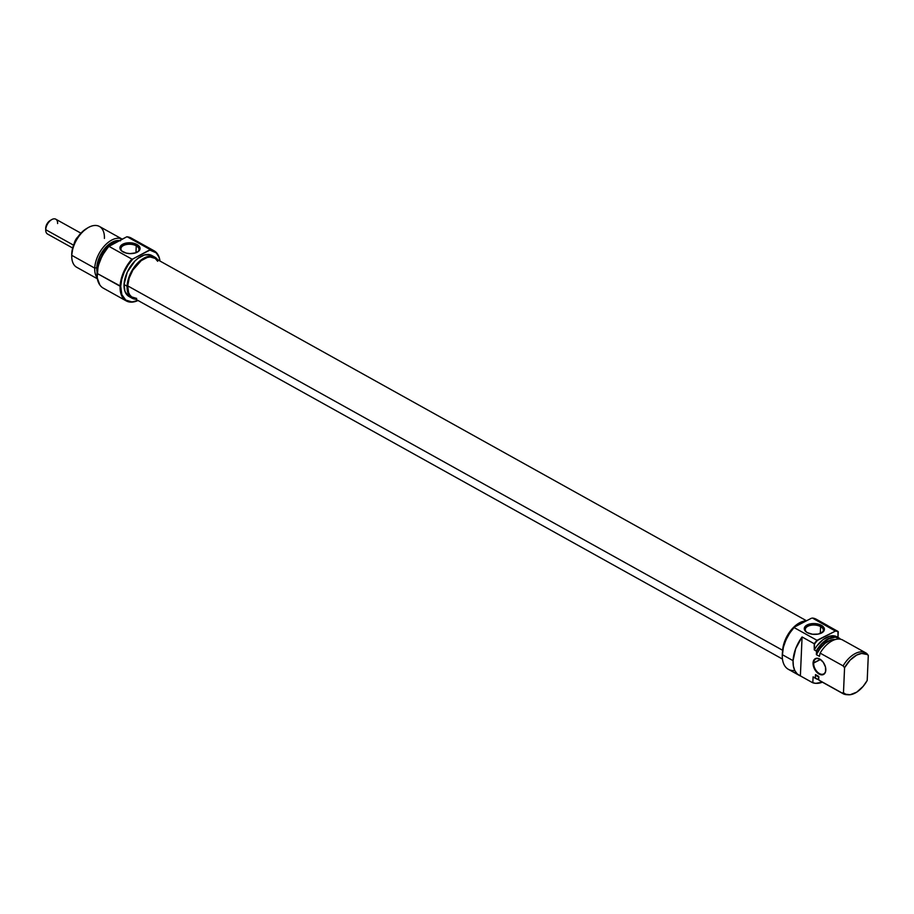 <?xml version="1.0" encoding="UTF-8"?>
<svg xmlns="http://www.w3.org/2000/svg" width="914" height="914" viewBox="0 0 914 914"><rect width="100%" height="100%" fill="white"/><g stroke="black" fill="none" stroke-linecap="round" stroke-linejoin="round"><path stroke-width="1.37" d="M813.666 663.038A8.489 5.244 -117.4 0 0 819.424 673.572A8.489 5.244 -117.4 0 0 825.799 669.791L825.81 670.111A8.923 5.507 62.6 0 1 819.115 674.086A8.923 5.507 62.6 0 1 813.06 663.016L820.475 659.508L813.666 663.038A8.489 5.244 62.6 0 1 815.825 658.868A8.489 5.244 62.6 0 1 820.841 659.759A8.489 5.244 -117.4 0 0 813.666 663.038L813.06 663.016L813.426 666.169L815.619 670.842L819.115 674.086L821.572 674.863L824.554 673.687L825.628 671.504L825.456 666.969L823.251 662.284L819.767 659.051L816.168 658.343L814.317 659.44L813.06 663.016A8.923 5.507 62.6 0 1 820.715 659.668A8.923 5.507 62.6 0 1 825.822 669.494A8.923 5.507 62.6 0 1 825.81 670.111L825.799 669.791A8.489 5.244 62.6 0 1 823.651 673.949A8.489 5.244 62.6 0 1 817.025 671.63A8.489 5.244 62.6 0 1 813.666 663.038M794.78 670.51A28.665 16.498 -60.9 0 1 782.27 656.435A28.665 16.498 -60.9 0 1 782.293 654.675L793.066 660.662A28.665 16.498 -60.9 0 1 802.081 636.967L814.214 643.719A28.665 16.498 -60.9 0 1 817.002 640.314L794.083 627.564L794.449 627.05A28.243 16.258 119.1 0 0 782.293 654.344L782.293 654.675A28.665 16.498 -60.9 0 1 794.083 627.564A28.665 16.498 119.1 0 0 782.293 654.675L782.293 654.344A28.243 16.258 119.1 0 0 782.27 656.081A28.243 16.258 119.1 0 0 782.27 656.263M821.515 632.991A9.026 4.844 2.5 0 0 820.601 626.593L821.378 625.313A10.088 5.415 -177.5 0 1 821.96 632.751A10.088 5.415 -177.5 0 1 807.291 632.625L812.477 634.236L818.304 634.076L823.697 631.277L824.2 628.158L822.657 626.17L818.087 624.056L814.225 623.542L808.639 624.319L804.983 626.661L804.263 628.718L805.074 630.809L807.291 632.625A10.088 5.415 -177.5 0 1 806.411 632.065A10.088 5.415 -177.5 0 1 807.61 624.73A10.088 5.415 -177.5 0 1 821.378 625.313L820.601 626.593A9.026 4.844 -177.5 0 1 823.308 630.26A9.026 4.844 -177.5 0 1 821.515 632.991M820.304 633.516L820.601 626.593L820.304 633.516M782.59 650.928L782.624 650.951A23.467 13.504 119.1 0 0 782.578 651.248L782.59 650.928A23.467 13.504 119.1 0 1 806.308 620.903L799.853 622.651L796.631 624.685L790.599 630.706L784.166 642.713L782.59 650.928M815.814 683.329L822.406 682.187A28.505 16.406 -60.9 0 1 815.814 683.329A28.505 16.406 -60.9 0 1 812.832 682.655L812.523 682.655A28.665 16.498 119.1 0 0 815.459 683.295A28.665 16.498 119.1 0 0 815.631 683.318A28.665 16.498 -60.9 0 1 812.523 682.655L800.378 675.903A28.665 16.498 -60.9 0 1 799.156 675.332A28.665 16.498 -60.9 0 1 793.066 660.662L782.293 654.675A28.665 16.498 119.1 0 0 788.382 669.334L799.156 675.332M836.95 636.83L832.791 635.767L829.684 636.213L823.08 639.629L816.888 645.924L814.26 649.843L816.236 650.939A23.353 13.447 -60.9 0 1 838.869 637.892L836.893 636.795A23.353 13.447 119.1 0 0 814.26 649.843L814.511 644.05A28.505 16.406 -60.9 0 1 817.539 640.36L817.002 640.314A28.665 16.498 119.1 0 0 814.214 643.719L814.511 644.05A28.505 16.406 -60.9 0 1 817.539 640.36L835.407 631.083A28.505 16.406 -60.9 0 1 838.252 631.745L838.001 637.401L837.955 631.414L825.81 624.662A28.665 16.498 -60.9 0 1 827.033 625.233A28.665 16.498 -60.9 0 1 828.164 625.964L837.955 631.414A28.665 16.498 119.1 0 0 835.35 630.797A28.665 16.498 -60.9 0 1 837.955 631.414L838.252 631.745A28.505 16.406 -60.9 0 0 835.407 631.083L817.002 640.314L794.083 627.564L794.449 627.05L789.685 633.128L785.88 640.074L783.355 647.341L782.27 656.195M865.729 652.836L842.754 640.051A23.353 13.447 119.1 0 0 820.121 653.11L843.096 665.883A23.353 13.447 -60.9 0 1 865.729 652.836A23.353 13.447 -60.9 0 1 866.826 653.579A23.353 13.447 119.1 0 0 843.096 665.883L844.57 667.7L850.134 660.125L856.715 655.052L861.628 653.441L867.192 654.538L868.3 655.384L867.203 680.473A22.587 13.002 -60.9 0 1 848.181 694.777A22.587 13.002 -60.9 0 1 843.473 692.789L841.908 692.915A23.353 13.447 119.1 0 0 846.398 694.651L848.181 694.777M816.156 678.714A23.353 13.447 -60.9 0 1 815.06 677.971L813.083 676.874A23.353 13.447 119.1 0 0 814.18 677.617L816.156 678.714A23.353 13.447 -60.9 0 0 818.864 679.628L815.06 677.971A23.353 13.447 119.1 0 0 818.864 679.628A23.204 13.356 -60.9 0 1 815.368 677.948L815.516 674.601L818.544 676.291L818.51 677.046L818.544 676.291L815.516 674.601A20.702 11.916 119.1 0 0 817.744 676.554L818.521 676.988M847.312 694.674A23.353 13.447 -60.9 0 1 843.016 693.657A23.353 13.447 -60.9 0 1 841.908 692.915L843.473 692.789L844.57 667.7A22.587 13.002 -60.9 0 1 868.3 655.384L867.203 680.473L863.17 686.345L856.738 692.149L850.146 694.731L845.816 694.252L843.473 692.789L844.57 667.7L843.096 665.883L820.121 653.11L819.424 656.332L816.385 654.641L816.533 651.305L816.385 654.641L820.258 648.323L825.114 643.307L830.312 640.246L835.293 639.537A20.702 11.916 119.1 0 0 816.385 654.641L819.424 656.332L820.121 653.11A23.353 13.447 -60.9 0 1 843.862 640.794M815.437 683.295L812.523 682.655L800.378 675.903L802.081 636.967L795.706 648.643L793.066 660.662L793.375 665.986L794.746 670.453L797.134 673.812L800.378 675.903L802.081 636.967L814.214 643.719L814.26 649.843L816.533 651.305A23.204 13.356 -60.9 0 1 840.263 638.989L839.966 638.635A23.353 13.447 119.1 0 0 816.236 650.939L822.132 643.89L828.667 638.909L835.065 637.184L839.966 638.635A23.353 13.447 -60.9 0 0 838.869 637.892M821.252 681.421A23.353 13.447 -60.9 0 1 818.944 680.13L841.908 692.915L818.944 680.13A23.353 13.447 119.1 0 0 820.041 680.873L843.016 693.657M815.482 678.188L813.083 676.874L812.832 682.655L813.083 676.874L815.368 677.948L815.516 674.601L819.001 677.103M827.033 625.233L816.259 619.235A28.665 16.498 119.1 0 0 812.432 618.047L835.407 631.083L812.432 618.047A28.665 16.498 -60.9 0 1 819.287 621.863M811.461 618.218L794.449 627.05L811.461 618.218M868.3 655.384L866.826 653.579L868.3 655.384M818.944 680.13L818.51 677.046L818.944 680.13M806.834 632.351A9.026 4.844 -177.5 0 1 805.28 629.472A9.026 4.844 -177.5 0 1 810.901 625.267A9.026 4.844 -177.5 0 1 820.601 626.593A9.026 4.844 2.5 0 0 808.513 625.964A9.026 4.844 2.5 0 0 806.834 632.351M806.525 620.777L154.455 257.965A22.587 13.002 119.1 0 0 137.694 263.769A22.587 13.002 119.1 0 0 127.697 285.876L782.635 650.288L127.697 285.876L128.577 292.537L129.891 295.073L131.73 296.947L136.666 298.41M157.665 261.29L155.22 258.445L150.273 256.983L147.371 257.428L141.213 260.627L132.907 270.018L129.217 277.97L127.697 285.876A22.587 13.002 119.1 0 0 132.496 297.427L782.464 659.074M154.078 250.79L131.159 238.04A28.665 16.498 119.1 0 0 127.332 236.852L150.25 249.602L149.885 250.116A28.243 16.258 -60.9 0 1 159.95 261.016L158.865 256.925L156.157 252.812L149.885 250.116L132.873 258.936L150.25 249.602A28.665 16.498 -60.9 0 1 154.078 250.79A28.665 16.498 -60.9 0 1 159.996 261.05A28.665 16.498 119.1 0 0 150.25 249.602L127.332 236.852A28.665 16.498 -60.9 0 1 134.187 240.668M99.843 284.962L100.06 285.248A28.665 16.498 -60.9 0 1 97.204 273.48L120.717 286.242L121.813 294.571L125.755 300.078L131.924 301.917L137.991 300.489A28.243 16.258 -60.9 0 1 120.717 286.242L120.111 286.231A28.665 16.498 119.1 0 0 138.037 300.512A28.665 16.498 -60.9 0 1 126.201 300.889A28.665 16.498 -60.9 0 1 120.111 286.231L97.204 273.48A28.665 16.498 -60.9 0 1 108.983 246.369L108.926 246.072A28.505 16.406 119.1 0 0 96.998 273.252L96.998 273.252A28.505 16.406 119.1 0 0 99.843 284.962A28.505 16.406 119.1 0 0 99.957 285.099M136.266 245.82A9.026 4.844 2.5 0 0 124.167 245.192A9.026 4.844 2.5 0 0 122.499 251.578A9.026 4.844 -177.5 0 1 120.945 248.699A9.026 4.844 -177.5 0 1 126.555 244.495A9.026 4.844 -177.5 0 1 136.266 245.82L135.958 252.744L136.266 245.82A9.026 4.844 -177.5 0 1 138.974 249.488A9.026 4.844 -177.5 0 1 137.169 252.218A9.026 4.844 2.5 0 0 136.266 245.82L137.043 244.541L136.266 245.82M122.956 251.853A10.088 5.415 -177.5 0 1 122.076 251.293A10.088 5.415 -177.5 0 1 123.264 243.958A10.088 5.415 -177.5 0 1 137.043 244.541L131.856 242.93L126.029 243.09L120.637 245.889L120.134 249.008L121.676 250.996L126.246 253.109L130.108 253.612L135.695 252.847L139.351 250.505L140.071 248.448L139.259 246.357L137.043 244.541A10.088 5.415 -177.5 0 1 137.626 251.978A10.088 5.415 -177.5 0 1 122.956 251.853M122.419 239.251L99.443 226.466A23.353 13.447 119.1 0 0 82.111 232.476A23.353 13.447 119.1 0 0 71.772 255.337A23.353 13.447 -60.9 0 1 87.893 227.78L86.396 228.671A21.239 12.225 119.1 0 0 71.738 253.726L71.772 255.337L94.736 268.122A23.353 13.447 -60.9 0 1 104.973 245.352A23.353 13.447 -60.9 0 1 122.248 239.16A23.353 13.447 119.1 0 0 104.973 245.352A23.353 13.447 119.1 0 0 94.736 268.122L96.781 267.665A21.239 12.225 -60.9 0 1 119.505 240.588M112.605 244.164A23.353 13.447 -60.9 0 1 118.98 240.862A23.353 13.447 119.1 0 0 112.605 244.164M119.403 240.645A23.204 13.356 119.1 0 0 111.542 244.712L119.403 240.645M87.893 227.78A23.353 13.447 -60.9 0 1 104.402 238.417M154.877 257.188L151.85 255.509A23.467 13.504 119.1 0 0 134.427 261.53A23.467 13.504 119.1 0 0 124.053 284.505L127.08 286.196A23.467 13.504 -60.9 0 1 137.466 263.221A23.467 13.504 -60.9 0 1 154.877 257.188A23.467 13.504 -60.9 0 1 157.654 259.747L153.301 256.526L147.52 256.64L141.122 259.953L135.089 265.974L128.657 277.982L127.08 286.196L124.053 284.505L124.967 291.429L128.234 296.01M99.855 284.974L97.181 277.742L98.049 266.305L102.242 255.566L108.926 246.072L126.795 236.806L108.983 246.369L131.902 259.119L132.873 258.936A28.243 16.258 -60.9 0 0 120.717 286.242L121.779 279.227L124.304 271.972L128.109 265.026L132.873 258.936L131.902 259.119A28.665 16.498 119.1 0 0 120.111 286.231A28.665 16.498 -60.9 0 1 131.902 259.119L108.983 246.369A28.665 16.498 119.1 0 0 97.204 273.48A28.665 16.498 119.1 0 0 103.282 288.139L126.201 300.889M97.25 270.487A20.702 11.916 119.1 0 1 97.147 267.471L100.003 256.503L104.207 249.625L112.376 242.518L118.18 240.976A20.702 11.916 119.1 0 0 97.147 267.471L97.272 270.727M120.499 240.805L115.267 240.908L112.388 242.061L106.652 246.369L99.706 256.423L96.781 267.665A21.239 12.225 -60.9 0 0 97.078 272.041L96.781 267.665L94.736 268.122A23.353 13.447 119.1 0 0 97.204 277.89A23.353 13.447 -60.9 0 1 94.736 268.122L71.772 255.337A23.353 13.447 119.1 0 0 76.73 267.288L97.341 278.759M152.638 256.011L150.262 254.835L144.481 254.949L138.094 258.262L134.964 260.993L127.286 272.086L124.053 284.505A23.467 13.504 119.1 0 0 129.034 296.513L132.062 298.204A23.467 13.504 -60.9 0 1 127.08 286.196L127.229 289.898L129.365 295.759L133.65 298.867L136.403 299.221M135.695 299.209A23.467 13.504 -60.9 0 1 132.062 298.204M87.356 228.134L81.62 232.442L76.639 238.817L73.166 246.289L71.726 255.12M71.749 256.777A23.353 13.447 -60.9 0 1 71.772 255.337L71.738 253.726A21.239 12.225 119.1 0 0 71.726 255.04L71.749 256.777M78.01 236.726A8.489 4.89 119.1 0 0 74.148 243.672A8.489 4.89 -60.9 0 1 78.01 236.726M51.595 219.668L50.099 220.56A6.375 3.667 119.1 0 0 45.7 228.077L45.734 229.7A8.489 4.89 -60.9 0 1 51.595 219.668A8.489 4.89 -60.9 0 1 57.605 223.542M80.912 233.173L55.8 219.2A8.489 4.89 119.1 0 0 49.493 221.382A8.489 4.89 119.1 0 0 45.734 229.7L73.554 245.169L45.734 229.7A8.489 4.89 119.1 0 0 47.539 234.041L72.652 248.014M50.384 220.4L46.58 224.707L45.746 229.083M45.7 228.477L45.734 230.214A8.489 4.89 -60.9 0 1 45.734 229.7L45.7 228.077A6.375 3.667 119.1 0 0 45.7 228.477A6.375 3.667 119.1 0 0 45.723 228.877M821.126 633.242L821.96 632.751M807.211 632.637L806.411 632.065M122.864 251.864L122.076 251.293M136.78 252.47L137.626 251.978"/></g></svg>
